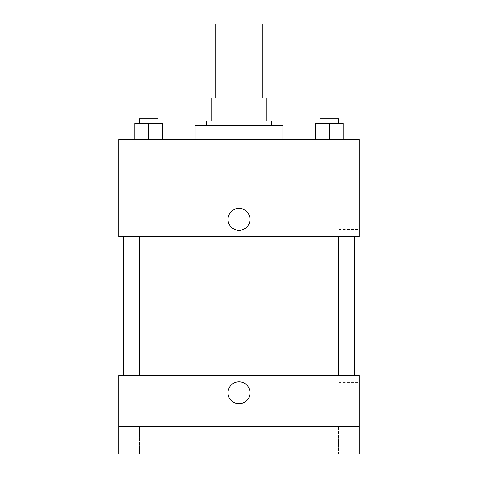 <?xml version="1.0" encoding="UTF-8"?>
<svg xmlns="http://www.w3.org/2000/svg" width="478" height="478" viewBox="0 0 478 478"><rect width="100%" height="100%" fill="white"/><g stroke="black" fill="none" stroke-linecap="round" stroke-linejoin="round"><path stroke-width="0.36" stroke-dasharray="2.39 1.79" d="M215.871 23.9L262.129 23.9M239 97.912L215.871 97.912L239 97.912M253.92 121.042L253.92 97.912L266.754 97.912L266.754 121.042L224.08 121.042L266.754 121.042M253.92 97.912L211.246 97.912M224.08 121.042L211.246 121.042L224.08 121.042L224.08 97.912M271.379 121.042L206.621 121.042M206.621 125.666L271.379 125.666L206.621 125.666M195.054 125.666L282.946 125.666M239 139.546L195.054 139.546L239 139.546M134.826 139.546L162.58 139.546L134.826 139.546L162.58 139.546L134.826 139.546L162.58 139.546L148.706 139.546L148.706 123.354L134.826 123.354L157.955 123.354L134.826 123.354L134.826 139.546L148.706 139.546L134.826 139.546L134.826 123.354L134.826 139.546L162.58 139.546L148.706 139.546L148.706 123.354L162.58 123.354L139.451 123.354L162.58 123.354L162.58 139.546L162.58 123.354M315.42 139.546L343.174 139.546L315.42 139.546L343.174 139.546L315.42 139.546L343.174 139.546L329.294 139.546L329.294 123.354L315.42 123.354L338.549 123.354L315.42 123.354L315.42 139.546L329.294 139.546L315.42 139.546L315.42 123.354L315.42 139.546L343.174 139.546L329.294 139.546L329.294 123.354L343.174 123.354L320.045 123.354L343.174 123.354L343.174 139.546L343.174 123.354M359.271 139.546L118.729 139.546L118.729 236.688L359.271 236.688L359.271 139.546M118.729 219.342L118.729 208.354L118.735 219.342M239 236.688L123.354 236.688L239 236.688M329.294 236.688L338.549 236.688L329.294 236.688M148.706 236.688L139.451 236.688L148.706 236.688M359.271 211.246L359.271 192.945L359.271 211.246M239 208.354A10.988 10.988 0 0 0 229.488 224.833A10.988 10.988 0 0 0 248.512 224.833A10.988 10.988 0 0 0 239 208.354A10.988 10.988 0 0 0 229.488 224.833A10.988 10.988 0 0 0 248.512 224.833A10.988 10.988 0 0 0 239 208.354M239 230.33A10.988 10.988 0 0 1 229.488 213.851A10.988 10.988 0 0 1 248.512 213.851A10.988 10.988 0 0 1 239 230.33M338.806 211.246L338.806 192.945L338.806 211.246M239 375.463L123.354 375.463L239 375.463M329.294 375.463L338.549 375.463L329.294 375.463M148.706 375.463L139.451 375.463L148.706 375.463M359.271 375.463L118.729 375.463L118.729 426.346L359.271 426.346L359.271 375.463M359.271 426.346L359.271 454.1L118.729 454.1L118.729 426.346L359.271 426.346L118.729 426.346M118.729 392.808L118.729 381.82L118.735 392.808M359.271 400.905L359.271 382.603L359.271 400.905M239 381.82A10.988 10.988 0 0 0 229.488 398.299A10.988 10.988 0 0 0 248.512 398.299A10.988 10.988 0 0 0 239 381.82A10.988 10.988 0 0 0 229.488 398.299A10.988 10.988 0 0 0 248.512 398.299A10.988 10.988 0 0 0 239 381.82M239 403.791A10.988 10.988 0 0 1 229.488 387.311A10.988 10.988 0 0 1 248.512 387.311A10.988 10.988 0 0 1 239 403.791M338.806 400.905L338.806 382.603L338.806 400.905M157.955 426.346L139.451 426.346L157.955 426.346L139.451 426.346L157.955 426.346L157.955 454.1L139.451 454.1L157.955 454.1L139.451 454.1L157.955 454.1L157.955 426.346M338.549 426.346L320.045 426.346L338.549 426.346L320.045 426.346L338.549 426.346L338.549 454.1L320.045 454.1L338.549 454.1L320.045 454.1L338.549 454.1L338.549 426.346M320.045 123.354L320.045 118.729L338.549 118.729L320.045 118.729L338.549 118.729L338.549 123.354M329.294 139.546L329.294 123.354M139.451 123.354L139.451 118.729L157.955 118.729L139.451 118.729L157.955 118.729L157.955 123.354M148.706 139.546L148.706 123.354M338.806 229.542L359.271 229.542M338.806 192.945L359.271 192.945M157.955 375.463L157.955 236.688M139.451 375.463L139.451 236.688M338.549 375.463L338.549 236.688M320.045 375.463L320.045 236.688M338.806 419.2L359.271 419.2M338.806 382.603L359.271 382.603M139.451 426.346L139.451 454.1L139.451 426.346M320.045 426.346L320.045 454.1L320.045 426.346"/><path stroke-width="0.72" d="M262.129 97.912L262.129 23.9L215.871 23.9L215.871 97.912M224.08 121.042L224.08 97.912L211.246 97.912L211.246 121.042L211.246 97.912M224.08 97.912L266.754 97.912L266.754 121.042M253.92 121.042L253.92 97.912M206.621 125.666L206.621 121.042L271.379 121.042L271.379 125.666M282.946 139.546L282.946 125.666L195.054 125.666L195.054 139.546M118.729 139.546L359.271 139.546L359.271 236.688L118.729 236.688L118.729 139.546M239 230.33A10.988 10.988 0 0 1 229.488 213.851A10.988 10.988 0 0 1 248.512 213.851A10.988 10.988 0 0 1 239 230.33M118.729 375.463L359.271 375.463L359.271 454.1L118.729 454.1L118.729 375.463M239 403.791A10.988 10.988 0 0 1 229.488 387.311A10.988 10.988 0 0 1 248.512 387.311A10.988 10.988 0 0 1 239 403.791M118.729 426.346L359.271 426.346M315.42 139.546L315.42 123.354L343.174 123.354L343.174 139.546L343.174 123.354M329.294 139.546L329.294 123.354M338.549 123.354L338.549 118.729L320.045 118.729L320.045 123.354M134.826 139.546L134.826 123.354L162.58 123.354L162.58 139.546L162.58 123.354M148.706 139.546L148.706 123.354M157.955 123.354L157.955 118.729L139.451 118.729L139.451 123.354M354.646 375.463L354.646 236.688M123.354 375.463L123.354 236.688M320.045 236.688L320.045 375.463M338.549 236.688L338.549 375.463M157.955 375.463L157.955 236.688M139.451 375.463L139.451 236.688"/></g></svg>
